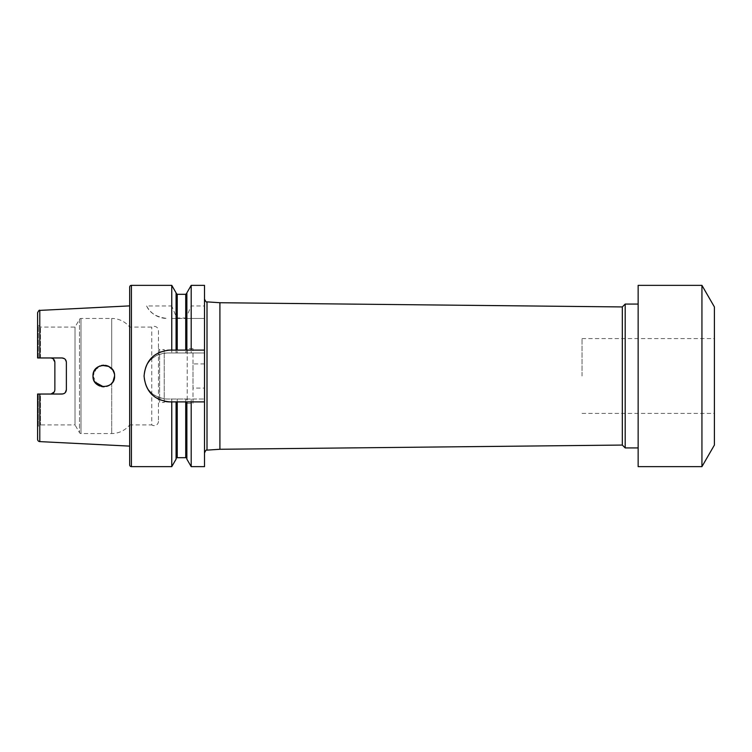 <?xml version="1.0" encoding="UTF-8"?>
<svg xmlns="http://www.w3.org/2000/svg" width="752" height="752" viewBox="0 0 752 752"><rect width="100%" height="100%" fill="white"/><g stroke="black" fill="none" stroke-linecap="round" stroke-linejoin="round"><path stroke-width="0.56" stroke-dasharray="3.76 2.82" d="M714.4 306.938L714.4 445.062M582.029 376L582.029 338.588L582.029 376M701.936 285.356L701.936 466.644M638.147 285.356L638.147 466.644M625.194 304.062L625.194 447.938M622.318 306.938L622.318 445.062M204.497 285.356L204.497 466.644M158.456 330.683L158.456 421.317L158.456 330.683A4.315 4.315 0 0 0 151.754 327.082L129.682 327.082A23.021 23.021 0 0 0 111.71 318.453L111.71 368.677L108.26 366.186M105.412 365.331L103.503 365.209M101.464 365.463L99.819 365.961M94.846 369.956L93.934 371.582M114.107 372.86L114.379 373.941M113.796 371.967L112.828 370.116M96.679 367.878L92.994 376L93.201 373.876M93.511 372.71L93.962 371.526M94.818 369.993L102.075 365.35L98.155 366.797M103.814 365.209L106.126 365.463M107.818 365.989L108.626 366.356M112.621 369.805L113.749 371.864M108.72 366.403L110.065 367.23M114.229 373.274L114.379 378.059L112.772 381.978M144.074 376A23.021 23.021 0 0 0 167.094 399.021C153.098 397.658 145.427 389.987 144.074 376C145.418 362.013 153.088 354.342 167.094 352.979L204.497 352.979L167.094 352.979A23.021 23.021 0 0 0 144.074 376M129.682 446.115L129.682 305.885L129.682 446.115M158.456 421.317A4.315 4.315 0 0 1 151.754 424.918L151.754 327.082L151.754 424.918L129.682 424.918L129.682 327.082L129.682 424.918A23.021 23.021 0 0 1 111.71 433.547L81 433.547A1.73 1.73 0 0 1 79.505 432.691L75.021 424.918L75.021 327.082L75.021 424.918L40.476 424.918L38.324 426.168L38.324 394.039L38.324 426.168A1.438 1.438 0 0 0 37.6 427.409M37.6 394.039L50.553 394.039L40.476 394.039L40.476 424.918L40.476 394.039L39.79 394.039L63.882 393.644M38.324 357.961L38.324 325.832L38.324 357.961L40.476 357.961L37.6 357.961L50.553 357.961L40.476 357.961L40.476 327.082L40.476 357.961L62.059 357.961M111.71 368.677L111.71 318.453L81 318.453A1.73 1.73 0 0 0 79.505 319.309L75.021 327.082L40.476 327.082L37.6 324.591L37.6 357.961L37.6 312.691M92.994 376L97.487 384.761M99.396 385.861L102.244 386.678M107.856 385.992L106.69 386.396M112.358 382.552L113.016 381.593M158.456 348.373A1.147 1.147 0 0 0 159.612 349.53L159.612 399.735L159.612 349.53L164.209 349.53L164.209 402.47L159.612 402.47L159.612 399.735L159.612 402.47A1.147 1.147 0 0 0 158.456 403.627M186.872 459.152L186.872 399.021L167.094 399.021L204.497 399.021L186.872 399.021L186.872 458.833L186.872 401.897M176.081 459.152L176.081 401.897M171.757 399.021L171.757 466.644M191.196 399.021L191.196 466.644M186.872 292.848L186.872 315.981L191.196 305.97L204.497 305.97M191.196 285.356L191.196 305.97M171.757 318.453L204.497 318.453L186.872 318.453L186.872 352.979L186.872 318.453L171.757 318.453L171.757 352.979M191.196 318.453L191.196 352.979M176.081 318.453L176.081 352.979L176.081 318.453M186.872 350.103L186.872 315.981M171.757 285.356L171.757 305.97L176.081 316.423L177.237 318.03L185.725 318.03L186.872 316.423M146.621 305.97A23.021 23.021 0 0 0 167.094 318.453C156.548 317.184 149.723 313.02 146.621 305.97L171.757 305.97M176.081 292.848L176.081 315.981M176.081 350.103L176.081 316.423M164.209 402.47L164.209 349.53M113.947 379.638L112.875 381.819M104.114 386.782L103.428 386.782M98.098 385.174L94.846 382.054L93.163 377.908M66.373 389.724L66.373 362.276L64.493 358.704M50.553 394.039L54.548 391.35M54.868 389.724L54.868 362.276L51.935 358.187M111.522 383.52L109.783 384.968M109.143 385.362L103.353 386.782M101.699 386.584L99.678 385.973M93.812 380.136L93.201 378.106M129.682 287.085L129.682 464.915M204.497 365.416L204.497 386.584L204.497 365.416M204.497 350.103L169.971 350.103M167.395 350.235A25.897 25.897 0 0 0 164.895 401.399M169.971 401.897L204.497 401.897M714.4 376L714.4 413.412L714.4 376M204.497 388.088L204.497 363.912L204.497 388.088L192.991 388.088L192.991 363.912L192.991 388.088M204.497 363.912L192.991 363.912M192.991 403.335L192.991 348.665L192.991 403.335L187.229 403.335L187.229 348.665L187.229 403.335M192.991 348.665L187.229 348.665M219.913 302.727L219.913 449.273M207.007 301.872L207.007 450.128M79.505 319.309L79.505 432.691L79.505 319.309M81 318.453L81 433.547L81 318.453M111.71 383.323L111.71 433.547L111.71 383.323M39.79 394.039L39.79 441.612M185.725 399.021L185.725 457.686M177.237 399.021L177.237 457.686M177.237 318.453L177.237 352.979M185.725 318.453L185.725 352.979M131.412 285.356L131.412 466.644M177.237 294.314L177.237 318.03M185.725 294.314L185.725 318.03M39.79 310.388L39.79 357.961M582.029 338.588L714.4 338.588M582.029 413.412L714.4 413.412"/><path stroke-width="1.13" d="M701.936 466.644L714.4 445.062L714.4 306.938L701.936 285.356L638.147 285.356L638.147 466.644L701.936 466.644L701.936 285.356M638.147 447.938L625.194 447.938L625.194 304.062L622.318 306.938L219.913 302.727L207.007 301.872C206.471 302.501 205.634 301.552 204.497 299.014M625.194 447.938L622.318 445.062L622.318 306.938M191.196 466.644L191.196 401.897L186.872 401.897L186.872 459.152L191.196 466.644L204.497 466.644L204.497 285.356L191.196 285.356L186.872 292.848L186.872 350.103L191.196 350.103L191.196 285.356M108.26 366.186L105.412 365.331M103.503 365.209L101.464 365.463M99.819 365.961L96.482 368.057M96.04 368.48L94.846 369.956M93.934 371.582L92.994 376C92.355 389.95 115.263 389.893 114.577 376C115.263 362.097 92.364 362.05 92.994 376L93.163 377.908M114.379 373.941L113.796 371.967M112.828 370.116L114.229 373.274M93.201 373.876L93.511 372.71M93.962 371.526L94.818 369.993M108.72 366.403L102.065 365.35L103.814 365.209M106.126 365.463L107.818 365.989M108.626 366.356L112.621 369.805M113.749 371.864L114.107 372.86M96.679 367.878L98.155 366.797M110.065 367.23L111.71 368.677M131.412 285.356A1.73 1.73 0 0 0 129.682 287.085L129.682 464.915A1.73 1.73 0 0 0 131.412 466.644L131.412 285.356L171.757 285.356L171.757 350.103L176.081 350.103L176.081 292.848L171.757 285.356M37.6 439.309L37.6 394.039L37.6 427.409L37.6 394.039L40.476 394.039L37.6 394.039L37.6 439.309A2.303 2.303 0 0 0 39.79 441.612L129.682 446.115M64.493 358.704L62.059 357.961L39.79 357.961L39.79 310.388L129.682 305.885M62.059 357.961C64.7 358.234 66.138 359.672 66.373 362.276L66.373 389.724C66.148 392.328 64.71 393.766 62.059 394.039L37.6 394.039M51.935 358.187L50.553 357.961C53.213 358.253 54.652 359.691 54.868 362.276L54.868 389.724C54.661 392.3 53.223 393.747 50.553 394.039M97.487 384.761L99.396 385.861M102.244 386.678L104.114 386.782M106.69 386.396L109.557 385.118M112.875 381.819L112.358 382.552M113.016 381.593L114.577 376L113.947 379.638M186.872 401.897L169.971 401.897C154.235 400.365 145.597 391.745 144.074 376.028C145.578 360.274 154.207 351.635 169.971 350.103L171.757 350.103M176.081 458.833A1.147 1.147 0 0 1 177.237 457.686L185.725 457.686A1.147 1.147 0 0 1 186.872 458.833M176.081 401.897L176.081 459.152L171.757 466.644L131.412 466.644M171.757 466.644L171.757 401.897M191.196 350.103L204.497 350.103M204.497 401.897L191.196 401.897M176.081 350.103L186.872 350.103M109.416 385.203L107.856 385.992M103.428 386.782L94.846 382.044L93.812 380.136M63.882 393.644L65.133 392.751M65.302 392.582L66.373 389.724M37.6 324.591L37.6 357.961L38.324 357.961M39.79 357.961L37.6 357.961L37.6 312.691C38.728 310.538 39.461 309.768 39.79 310.388M54.548 391.35L54.868 389.724M112.772 381.978L111.522 383.52M109.783 384.968L109.143 385.362M103.353 386.782L101.699 386.584M99.678 385.973L98.098 385.174M93.201 378.106L92.994 376M169.971 350.103A25.897 25.897 0 0 0 167.395 350.235M164.895 401.399A25.897 25.897 0 0 0 169.971 401.897M622.318 445.062L219.913 449.273L219.913 302.727M219.913 449.273L207.007 450.128L207.007 301.872M39.79 441.612L39.79 394.039M185.725 457.686L185.725 401.897M177.237 457.686L177.237 401.897M177.237 350.103L177.237 294.314L176.081 293.167M185.725 350.103L185.725 294.314L177.237 294.314M185.725 294.314L186.872 293.167M207.007 450.128C206.471 449.499 205.634 450.448 204.497 452.986M638.147 304.062L625.194 304.062"/></g></svg>
